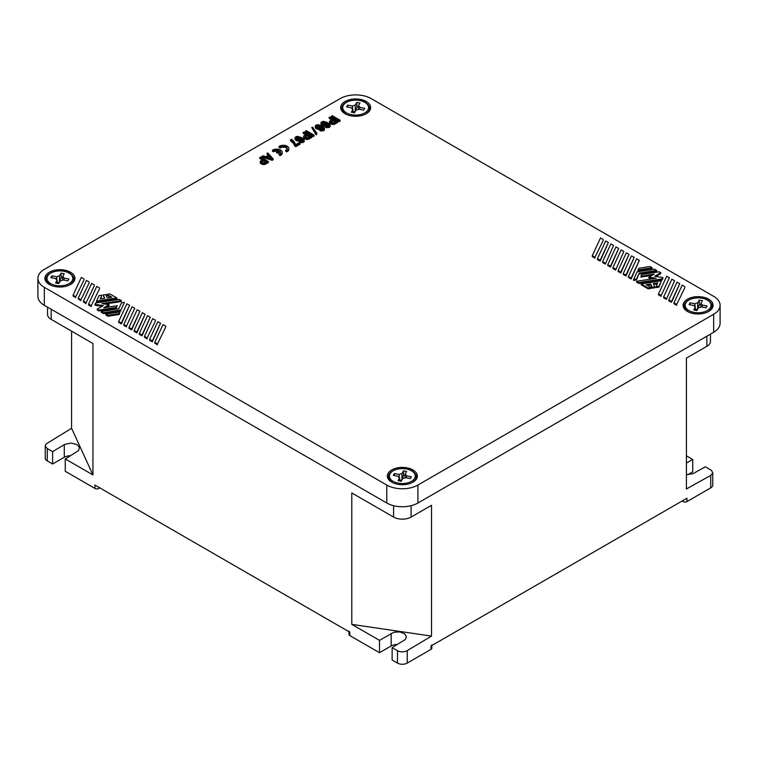 <?xml version="1.0" encoding="UTF-8"?>
<svg xmlns="http://www.w3.org/2000/svg" width="758" height="758" viewBox="0 0 758 758"><rect width="100%" height="100%" fill="white"/><g stroke="black" fill="none" stroke-linecap="round" stroke-linejoin="round"><path stroke-width="1.14" d="M99.8 487.858L98.824 488.427A2.748 1.592 0 0 1 94.93 488.427L65.264 471.296L65.264 458.941L78.652 450.536L79.4 447.258L76.937 444.529L71.006 443.06L64.648 444.453L52.615 451.635L52.615 463.991L47.261 460.902L47.261 448.546L45.385 446.5L45.774 444.16L71.584 428.298L71.584 331.161M52.615 463.991L64.288 457.254A8.944 5.164 180 0 1 70.617 455.738M52.615 451.635L47.261 448.546M47.546 314.674A12.384 7.144 0 0 0 51.156 319.364L92.95 343.497L92.95 474.925L65.264 458.941M92.95 474.925L71.584 428.298M431.795 648.346A2.748 1.592 0 0 1 430.999 649.369L430.999 645.996L686.947 498.224L686.947 501.597L710.739 487.858A6.879 3.97 0 0 0 712.738 485.319M94.93 488.427L94.93 485.054L349.817 632.21L349.817 635.574L379.483 652.704L391.156 645.968A8.944 5.164 0 0 1 397.486 644.461M430.999 649.369L407.217 663.098A6.879 3.97 180 0 1 397.486 663.098L392.132 660.01L392.132 647.654L405.293 639.506L406.421 636.701L404.791 633.925L399.873 631.945L394.018 632.219L379.483 640.349L351.797 624.365L431.529 636.114L431.529 505.273L411.101 517.07A12.384 7.144 180 0 1 393.591 517.07L393.591 505.69M351.797 624.365L351.797 492.937L393.591 517.07M686.416 474.688L692.973 473.674L705.385 466.795L711.591 470.491L712.719 473.049L710.739 475.408L686.416 488.957L686.416 358.117L706.844 346.321A12.384 7.144 0 0 0 710.454 340.901M686.416 455.852L692.736 459.5L686.416 463.024M687.762 474.726L692.736 471.855L692.736 459.5M431.529 636.114L407.217 650.648C403.967 652.24 400.726 652.278 397.486 650.743L392.132 647.654M45.262 457.832A6.879 3.97 -0 0 0 47.261 460.902M379.483 640.349L379.483 652.704M686.947 501.597A2.748 1.592 0 0 1 683.053 501.597L682.086 501.038M349.012 634.351A2.748 1.592 -0 0 0 349.817 635.574M720.1 305.313L720.1 323.287A22.01 12.706 180 0 1 713.657 332.269L417.914 503.018A22.01 12.706 0 0 1 386.779 503.018L44.343 305.313A22.01 12.706 180 0 1 37.9 296.331L37.9 278.357M331.132 122.104L333.245 120.768L335.197 121.896M261.69 161.293L263.831 159.947L266.551 161.52L263.613 162.885L261.842 162.335L261.69 161.293L261.69 162.165L263.831 160.848L265.774 161.975M322.358 123.545L324.092 123.023L326.054 123.942M316.654 126.842L318.379 126.321L320.35 127.23M296.416 138.524L298.14 138.003L300.102 138.922M305.18 137.084L307.293 135.748L309.245 136.876M268.152 157.456L269.166 156.868L270.218 158.034M268.436 161.558L260.648 157.067L259.738 157.588L262.855 159.388L260.098 161.426L261.595 163.15L264.779 163.557L268.436 161.558L268.436 162.458L265.537 164.126L265.537 163.226M262.079 159.834L259.738 158.488L259.738 157.588M260.155 162.743L260.411 163.273L260.411 162.373M260.411 163.273L261.008 163.709L261.008 162.809M261.008 163.709L261.595 164.05L261.595 163.15M261.595 164.05L262.353 164.391L262.353 163.491M262.353 164.391L263.272 164.543L263.272 163.643M263.272 164.543L263.992 164.571L263.992 163.671M263.992 164.571L264.779 164.458L264.779 163.557M264.779 164.458L265.537 164.126M262.088 161.852L262.088 160.952M263.831 160.848L263.831 159.947M652.117 267.764L652.117 268.664L638.018 270.843L638.018 269.943L652.117 267.764L649.994 266.541L638.795 268.266L638.018 269.943M625.956 275.126L625.956 276.026L623.256 274.462L623.256 273.562L625.956 275.126L634.181 257.407L631.471 255.844L623.256 273.562M625.956 276.026L634.181 257.407M340.086 120.19L332.307 115.699L331.398 116.22L339.177 120.712L340.086 120.19L340.086 121.09L339.177 121.612L339.177 120.712M339.177 121.612L331.398 117.12L331.398 116.22M96.512 301.106L96.512 302.006L116.836 298.86L116.836 297.96L109.853 293.933L106.954 294.379L111.805 297.183L107.257 297.885L105.722 294.568L103.202 294.957L104.746 298.273L100.198 298.984L101.97 295.146L99.071 295.601L96.512 301.106L116.836 297.96M110.583 297.373L106.954 295.279L106.954 294.379M104.358 298.339L103.202 294.957M100.643 298.908L101.97 295.146M155.39 320.227L152.69 318.663L144.465 336.381L147.166 337.945L155.39 321.127L147.166 337.945M147.166 338.845L144.465 337.282L144.465 336.381M300.073 140.704L299.249 142.087L300.566 142.561L302.793 142.504L304.252 141.443L303.901 139.282L301.504 137.52L297.496 136.355L295.933 136.696L294.938 137.833L295.762 139.264L298.481 140.173L300.992 139.614L301.362 138.392L302.878 139.652L302.83 140.581L300.642 140.941L300.073 140.041M294.976 139.046L295.118 138.515M295.118 139.415L295.345 138.837M295.345 139.737L295.762 140.164L295.762 139.264M295.762 140.164L296.539 140.618L296.539 139.718M296.539 140.618L297.288 140.855L297.288 139.955M297.288 140.855L297.837 140.988L297.837 140.088M297.837 140.988L298.481 141.064L298.481 140.173M298.481 141.064L299.022 141.092L299.022 140.192M299.022 141.092L299.457 140.164M300.367 140.827L300.585 139.851M300.585 140.751L300.992 139.614M300.992 140.514L301.314 139.32M301.314 140.221L301.428 138.913M301.428 139.349L302.556 140.173L302.556 139.273M302.878 140.467L302.878 139.652M299.438 142.201L299.438 141.301L302.793 141.613L304.309 140.287M300.007 142.428L300.007 141.528M300.566 142.561L300.566 141.661M301.201 142.637L301.201 141.746M301.741 142.665L301.741 141.765M302.186 142.637L302.186 141.737M302.793 142.504L302.793 141.613M303.219 142.371L303.219 141.471M303.797 142.04L303.797 141.14M304.034 141.793L304.034 140.893M304.252 141.443L304.252 140.543M296.492 137.492L298.595 137.179L300.282 138.344L299.609 139.292L298.377 139.444L296.681 138.847L296.492 137.492L296.492 138.392M297.515 138.032L297.515 137.132M296.909 138.155L296.909 137.255M300.149 138.847L300.149 138.079M299.827 138.6L299.827 137.7M298.595 138.079L298.595 137.179M298.14 138.003L298.14 137.103M299.249 138.269L299.249 137.369M316.19 133.986L316.19 134.886L311.718 127.581L316.19 133.986L317.015 133.512L312.542 127.107L311.718 127.581M316.19 134.886L317.015 133.512M329.578 121.763L329.578 122.663L329.522 121.346L331.019 123.071L333.416 123.592L337.85 121.479L330.071 116.988L329.161 117.509L332.279 119.309L329.522 121.346M329.578 122.663L329.834 123.194L329.834 122.294M329.834 123.194L330.431 123.63L330.431 122.73M330.431 123.63L331.019 123.971L331.019 123.071M331.019 123.971L331.777 124.312L331.777 123.412M331.777 124.312L332.696 124.464L332.696 123.563M332.696 124.464L333.416 124.492L333.416 123.592M333.416 124.492L334.202 124.378L334.202 123.478M334.202 124.378L334.96 123.147M334.96 124.047L337.85 122.379L337.85 121.479M331.492 119.755L329.161 118.409L329.161 117.509M330.895 121.564L333.245 119.868L335.974 121.441L333.037 122.805L330.895 121.564M331.511 121.773L331.511 120.873M331.113 122.085L331.113 121.214M333.245 120.768L333.245 119.868M97.251 309.122L97.251 310.022L98.9 310.969L116.315 308.279L117.092 305.701L103.827 307.757L109.086 304.716L101.894 303.607L121.394 300.594L119.262 299.363L95.622 303.02L95.025 304.318L103.334 305.607L97.251 309.122L98.9 310.069L116.315 307.378M98.9 310.969L98.9 310.069M116.315 308.279L117.092 305.701M105.949 307.426L109.086 305.616L109.086 304.716M104.803 304.053L121.394 301.495L121.394 300.594M102.103 306.317L95.025 305.218L95.025 304.318M320.615 129.144L321.553 128.528L321.6 126.709L323.116 127.96L323.069 128.888L319.488 129.495L321.989 130.082L324.282 129.201L324.367 127.922L322.529 126.283L318.284 124.691L316.181 125.004L315.233 125.894L316.001 127.581L317.536 128.273L319.705 128.472L321.553 127.628M321.24 128.822L321.24 127.931M319.686 129.609L319.686 130.509L319.488 129.495M319.686 130.509L320.255 130.746L320.255 129.845M320.255 130.746L320.814 130.869L320.814 129.969M320.814 130.869L321.449 130.954L321.449 130.054M321.449 130.954L321.989 130.082M321.989 130.973L322.434 130.044M322.434 130.944L323.041 129.921M323.041 130.821L323.467 129.789M323.467 130.689L324.045 129.457M324.045 130.348L324.282 129.201M324.282 130.101L324.5 128.851M324.5 129.751L324.547 128.595M315.224 127.353L315.366 126.823M315.366 127.723L315.584 127.145M315.584 128.045L316.001 128.481L316.001 127.581M316.001 128.481L316.787 128.926L316.787 128.026M316.787 128.926L317.536 129.173L317.536 128.273M317.536 129.173L318.085 129.296L318.085 128.396M318.085 129.296L318.72 129.381L318.72 128.481M318.72 129.381L319.26 128.509M319.26 129.4L319.705 128.472M320.312 129.021L320.312 128.348M320.824 129.068L320.824 128.168M321.553 128.528L321.676 127.221M321.676 127.657L322.804 128.49L322.804 127.59M323.116 128.784L323.116 127.96M316.74 125.809L318.843 125.496L320.52 126.652L320.264 127.363L318.625 127.751L316.929 127.154L316.74 125.809L316.74 126.709M317.763 126.34L317.763 125.44M317.157 126.463L317.157 125.572M318.843 126.387L318.843 125.496M318.379 126.321L318.379 125.421M319.488 126.577L319.488 125.676M320.075 126.918L320.075 126.017M320.397 127.154L320.397 126.387M669.428 277.76L666.727 276.196L658.503 293.914L661.203 295.478L669.428 277.76L661.203 295.478M661.203 296.378L658.503 294.815L658.503 293.914M118.665 321.487L118.665 322.377L121.365 323.941L129.59 305.322L126.889 303.769L118.665 321.487L121.365 323.041L129.59 305.322M121.365 323.941L121.365 323.041M684.91 286.695L682.209 285.131L673.985 302.849L676.686 304.413L684.91 287.595L676.686 304.413M676.686 305.313L673.985 303.75L673.985 302.849M267.915 155.57L266.854 153.486L268.446 155.267L265.963 156.698L262.884 155.778L261.974 156.3L272.15 159.407L273.145 158.839L267.764 152.964L266.854 153.486M272.15 159.407L272.15 160.308L261.974 157.2L261.974 156.3M272.15 160.308L273.145 159.739L273.145 158.839M269.166 155.968L271.288 158.337L267.1 157.162L269.166 155.968L269.166 156.868M89.179 281.995L86.478 280.432L78.254 298.15L80.954 299.713L89.179 282.895L80.954 299.713M80.954 300.613L78.254 299.05L78.254 298.15M94.343 284.97L91.633 283.416L83.418 301.134L86.118 302.688L94.343 285.87L86.118 302.688M86.118 303.588L83.418 302.035L83.418 301.134M128.983 327.447L128.983 328.337L131.684 329.901L139.908 311.282L137.207 309.728L128.983 327.447L131.684 329L139.908 311.282M131.684 329.901L131.684 329M139.311 333.406L139.311 334.297L142.011 335.86L150.236 317.242L147.526 315.688L139.311 333.406L142.011 334.96L150.236 317.242M142.011 335.86L142.011 334.96M607.764 264.627L607.764 265.527L610.474 267.081L618.689 248.463L615.989 246.909L607.764 264.627L610.474 266.181L618.689 248.463M610.474 267.081L610.474 266.181M326.025 125.724L325.201 127.098L327.693 127.685L327.693 126.785L330.204 125.563L329.531 123.933L327.456 122.54L323.448 121.375L321.468 121.953L320.88 122.853L321.714 124.284L324.433 125.184L326.944 124.634L327.304 123.412L328.83 124.672L328.783 125.601L326.594 125.961L326.016 125.051M327.153 127.657L327.153 126.757L327.693 126.785M327.693 127.685L328.138 126.757M328.138 127.657L328.745 126.624M328.745 127.524L329.171 126.491M329.171 127.391L329.749 126.16M329.749 127.06L329.986 125.913M329.986 126.813L330.204 125.563M330.204 126.463L330.261 125.307M320.928 124.066L321.07 123.535M321.07 124.435L321.288 123.857M321.288 124.748L321.714 125.184L321.714 124.284M321.714 125.184L322.491 125.629L322.491 124.738M322.491 125.629L323.24 125.875L323.24 124.975M323.24 125.875L323.789 126.008L323.789 125.108M323.789 126.008L324.433 126.084L324.433 125.184M324.433 126.084L324.974 126.112L324.974 125.212M324.974 126.112L325.409 125.184M326.319 125.847L326.527 124.871M326.527 125.771L326.944 124.634M326.944 125.534L327.257 124.34M327.257 125.241L327.38 123.933M327.38 124.369L328.508 125.193L328.508 124.293M328.83 125.487L328.83 124.672M325.39 127.211L325.39 126.311L327.153 126.757M325.959 127.448L325.959 126.548M326.518 127.581L326.518 126.681M322.444 122.512L324.547 122.199L326.224 123.364L325.561 124.312L324.329 124.464L322.633 123.867L322.444 122.512L322.444 123.412M323.467 123.042L323.467 122.152M322.861 123.175L322.861 122.275M324.547 123.099L324.547 122.199M324.092 123.023L324.092 122.123M325.201 123.279L325.201 122.389M325.779 123.62L325.779 122.72M326.101 123.857L326.101 123.099M152.33 340.92L152.33 341.82L149.629 340.257L149.629 339.366L152.33 340.92L160.554 323.202L157.853 321.648L149.629 339.366M152.33 341.82L160.554 323.202M165.718 326.186L163.017 324.623L154.793 342.341L157.493 343.905L165.718 327.086L157.493 343.905M157.493 344.805L154.793 343.241L154.793 342.341M612.928 267.602L612.928 268.503L615.629 270.066L623.853 251.448L621.153 249.884L612.928 267.602L615.629 269.166M615.629 270.066L623.853 251.448M668.821 299.874L668.821 300.774L671.522 302.328L679.746 283.719L677.046 282.156L668.821 299.874L671.522 301.438L679.746 283.719M671.522 302.328L671.522 301.438M290.475 139.842L290.475 140.742L293.441 143.414L294.9 146.161L294.9 145.261L295.781 145.773L300.083 143.29L299.107 142.731L295.8 144.636L293.905 141.348L291.47 139.273L290.475 139.842L293.441 142.513L294.9 145.261M294.246 144.636L294.246 143.736M294.9 146.161L295.781 146.673L295.781 145.773M295.781 146.673L300.083 144.191L300.083 143.29M291.773 141.68L291.773 140.78M292.692 142.504L292.692 141.604M293.441 143.414L293.441 142.513M663.657 296.899L663.657 297.79L666.367 299.353L674.582 280.735L671.882 279.171L663.657 296.899L666.367 298.453M666.367 299.353L674.582 280.735M305.446 131.2L305.446 132.1L313.225 136.601L314.134 136.07L314.134 135.17L306.355 130.679L305.446 131.2L313.225 135.701L314.134 135.17M313.225 136.601L313.225 135.701M660.749 272.747L659.1 271.8L641.685 274.491L640.908 276.168L654.173 274.112L648.914 277.153L656.106 278.262L636.606 281.275L638.738 282.507L662.378 278.849L662.975 277.551L654.666 276.263L660.749 272.747L660.749 273.647L655.897 276.452M652.051 275.344L640.908 277.068L640.908 276.168M653.197 278.707L648.914 278.053L648.914 277.153M638.738 282.507L638.738 283.407L636.606 282.175L636.606 281.275M638.738 283.407L662.378 279.749L662.378 278.849M662.378 279.749L662.975 277.551M647.417 285.396L650.743 284.875L652.278 288.201L652.278 287.301L654.798 286.912L653.254 283.587L657.802 282.886L656.03 286.723L658.929 286.268L661.488 280.763L641.164 283.909L648.147 287.936L651.046 287.49L646.195 284.686L650.743 283.985L652.278 287.301M650.743 284.875L650.743 283.985M652.278 288.201L654.798 287.803L654.798 286.912M653.642 284.43L657.357 283.852M658.929 286.268L658.929 287.168L656.03 287.614L656.03 286.723M658.929 287.168L661.488 280.763M648.147 287.936L648.147 288.836L641.164 284.809L641.164 283.909M648.147 288.836L651.046 288.391L651.046 287.49M280.214 155.655L280.602 154.537A5.505 3.174 0 0 0 282.213 152.282A5.505 3.174 0 0 0 278.821 149.354A5.505 3.174 0 0 0 272.823 150.037L272.435 151.164L273.6 151.837L273.989 150.709A3.856 2.227 0 0 1 278.792 150.416L276.518 151.723L276.518 152.623L277.684 153.296L279.958 151.988L279.958 151.088A3.856 2.227 0 0 1 280.555 152.415A3.856 2.227 0 0 1 279.437 153.855L279.048 154.983L280.602 155.428A5.505 3.174 0 0 0 282.203 153.021M272.435 150.264L273.6 150.937M273.6 151.837L273.989 150.709M277.712 151.041A3.856 2.227 0 0 0 273.989 151.609M277.684 153.296L277.684 152.396L279.958 151.088M276.518 151.723L277.684 152.396M280.488 152.737A3.856 2.227 0 0 0 279.958 151.988M279.048 154.082L280.214 154.755M105.883 314.106L105.883 315.006L108.006 316.228L119.205 314.494L119.982 311.926L105.883 314.106L108.006 315.328L119.205 313.594L119.982 311.926M119.205 314.494L119.205 313.594M108.006 316.228L108.006 315.328M600.146 260.221L600.146 261.122L597.446 259.568L597.446 258.668L600.146 260.221L608.371 242.503L605.67 240.949L597.446 258.668M600.146 261.122L608.371 242.503M602.61 261.643L602.61 262.543L605.31 264.106L613.535 245.488L610.834 243.924L602.61 261.643L605.31 263.206M605.31 264.106L613.535 245.488M654.552 269.166L637.127 271.866L633.574 279.522L636.474 279.077L639.259 273.088L656.674 270.398L654.552 269.166M636.474 279.077L636.474 279.977L633.574 280.422L633.574 279.522M636.474 279.977L639.259 273.088M639.259 273.989L656.674 271.288L656.674 270.398M124.426 302.347L121.526 302.793L118.741 308.781L101.326 311.472L103.448 312.703L120.873 310.003L124.426 302.347L120.873 310.003M103.448 312.703L103.448 313.604L101.326 312.372L101.326 311.472M103.448 313.604L120.873 310.903M84.015 279.01L81.314 277.456L73.09 295.175L75.791 296.729L84.015 279.91L75.791 296.729M75.791 297.629L73.09 296.075L73.09 295.175M603.207 239.528L600.507 237.965L592.282 255.683L594.983 257.246L603.207 240.428L594.983 257.246M594.983 258.146L592.282 256.583L592.282 255.683M628.41 276.547L628.41 277.447L631.111 279.001L639.335 260.382L636.635 258.829L628.41 276.547L631.111 278.101L639.335 260.382M631.111 279.001L631.111 278.101M99.497 287.955L96.797 286.391L88.572 304.11L91.273 305.673L99.497 288.855L91.273 305.673M91.273 306.573L88.572 305.01L88.572 304.11M618.092 270.587L618.092 271.487L620.793 273.041L629.017 254.423L626.316 252.869L618.092 270.587L620.793 272.141L629.017 254.423M620.793 273.041L620.793 272.141M134.147 330.422L134.147 331.322L136.847 332.885L145.072 314.267L142.371 312.703L134.147 330.422L136.847 331.985L145.072 314.267M136.847 332.885L136.847 331.985M279.048 146.446L279.048 147.346L280.214 148.018L280.602 146.891A3.856 2.227 0 0 1 284.705 146.389A3.856 2.227 0 0 1 287.178 148.35A3.856 2.227 0 0 1 286.05 150.037L287.216 150.709A5.505 3.174 0 0 0 288.826 148.464A5.505 3.174 0 0 0 285.434 145.536A5.505 3.174 0 0 0 279.437 146.218L280.214 147.118M280.214 148.018L280.602 146.891M287.102 148.919A3.856 2.227 0 0 0 284.43 147.232A3.856 2.227 0 0 0 280.602 147.791M286.827 150.937L286.827 151.837L285.662 151.164L285.662 150.264M286.827 151.837L287.216 151.609A5.505 3.174 0 0 0 288.826 149.203M134.744 308.307L132.044 306.744L123.819 324.462L126.529 326.025L134.744 308.307L126.529 326.025M126.529 326.925L123.819 325.362L123.819 324.462M303.57 136.326L303.882 138.174L303.882 137.274L307.464 138.572L311.908 136.459L304.119 131.968L303.209 132.498L306.327 134.289L303.778 135.871L303.882 137.274M303.626 137.643L303.626 136.743M303.882 138.174L304.479 138.61L304.479 137.71M304.479 138.61L305.067 138.951L305.067 138.051M305.067 138.951L305.825 139.292L305.825 138.401M305.825 139.292L306.744 139.444L306.744 138.543M306.744 139.444L307.464 139.472L307.464 138.572M307.464 139.472L308.25 139.358L308.25 138.458M308.25 139.358L309.008 139.036L309.008 138.136M309.008 139.036L311.908 137.359L311.908 136.459M305.55 134.744L303.209 133.389L303.209 132.498M305.313 137.236L305.161 136.194L307.293 134.848L310.022 136.421L307.085 137.785L305.313 137.236M307.293 135.748L307.293 134.848M305.559 136.753L305.559 135.853M305.161 137.065L305.161 136.194M713.657 314.295A22.01 12.706 180 0 0 720.053 304.479A22.01 12.706 180 0 0 713.657 296.331L371.221 98.625A22.01 12.706 180 0 0 340.086 98.625L44.343 269.365A22.01 12.706 180 0 0 37.947 279.19A22.01 12.706 180 0 0 44.343 287.339L386.779 485.044A22.01 12.706 0 0 0 417.914 485.044L713.657 314.295L713.657 332.269M49.308 284.477A14.999 8.66 180 0 1 49.308 272.236A14.999 8.66 180 0 1 70.513 272.236A14.999 8.66 180 0 1 70.513 284.477A14.999 8.66 180 0 1 49.308 284.477M687.487 311.434A14.999 8.66 180 0 1 687.487 299.192A14.999 8.66 180 0 1 708.692 299.192A14.999 8.66 180 0 1 708.692 311.434A14.999 8.66 180 0 1 687.487 311.434M391.744 482.183A14.999 8.66 180 0 1 391.744 469.932A14.999 8.66 180 0 1 412.949 469.932A14.999 8.66 180 0 1 412.949 482.183A14.999 8.66 180 0 1 391.744 482.183M345.051 113.728A14.999 8.66 180 0 1 345.051 101.487A14.999 8.66 180 0 1 366.256 101.487A14.999 8.66 180 0 1 366.256 113.728A14.999 8.66 180 0 1 345.051 113.728M702.42 300.708L699.283 300.121L697.682 302.954A4.131 2.378 0 0 0 695.001 303.74L690.093 302.821L689.069 304.631L693.977 305.55A4.131 2.378 0 0 0 695.351 307.104L693.75 309.937L696.896 310.524L698.488 307.691A4.131 2.378 -0 0 0 701.178 306.905L706.086 307.824L707.1 306.014L702.192 305.086A4.131 2.378 0 0 0 700.828 303.541L702.42 300.708M700.828 304.868L699.283 304.517L697.682 309.245M697.616 309.245A4.131 2.378 0 0 0 695.351 309.832M702.192 307.094L702.192 305.086M695.351 310.24L695.351 307.104M690.093 302.821L690.093 304.82M695.001 306.905L695.001 303.74M697.682 309.122L697.682 302.954M699.283 300.121L699.283 304.517M700.828 307.104L700.828 303.541M406.686 471.448L403.54 470.86L401.948 473.693A4.131 2.378 0 0 0 399.258 474.48L394.349 473.56L393.336 475.38L398.244 476.299A4.131 2.378 0 0 0 399.608 477.843L398.016 480.676L401.153 481.273L402.744 478.44A4.131 2.378 -0 0 0 405.435 477.644L410.343 478.563L411.367 476.754L406.459 475.834A4.131 2.378 0 0 0 405.085 474.281L406.686 471.448M405.085 475.607L403.54 475.257L401.948 479.985M401.873 479.985A4.131 2.378 0 0 0 399.608 480.572M406.459 477.834L406.459 475.834M399.608 480.979L399.608 477.843M394.349 473.56L394.349 475.569M399.258 477.644L399.258 474.48M401.948 479.861L401.948 473.693M403.54 470.86L403.54 475.257M405.085 477.843L405.085 474.281M359.984 103.003L356.847 102.415L355.256 105.248A4.131 2.378 0 0 0 352.565 106.035L347.657 105.116L346.633 106.925L351.541 107.854A4.131 2.378 0 0 0 352.915 109.398L351.314 112.231L354.46 112.819L356.052 109.986A4.131 2.378 -0 0 0 358.742 109.199L363.651 110.118L364.664 108.309L359.756 107.39A4.131 2.378 0 0 0 358.392 105.836L359.984 103.003M358.392 107.162L356.847 106.812L355.256 111.54M355.18 111.54A4.131 2.378 0 0 0 352.915 112.127M359.756 109.389L359.756 107.39M352.915 112.535L352.915 109.398M347.657 105.116L347.657 107.124M352.565 109.199L352.565 106.035M355.256 111.417L355.256 105.248M356.847 102.415L356.847 106.812M358.392 109.398L358.392 105.836M64.25 273.742L61.104 273.155L59.512 275.988A4.131 2.378 0 0 0 56.822 276.784L51.914 275.855L50.9 277.674L55.808 278.593A4.131 2.378 0 0 0 57.172 280.147L55.58 282.98L58.717 283.568L60.318 280.735A4.131 2.378 -0 0 0 62.999 279.939L67.907 280.867L68.931 279.048L64.023 278.129A4.131 2.378 0 0 0 62.649 276.575L64.25 273.742M62.649 277.902L61.104 277.561L59.512 282.279M59.437 282.289A4.131 2.378 0 0 0 57.172 282.867M64.023 280.138L64.023 278.129M57.172 283.274L57.172 280.147M51.914 275.855L51.914 277.864M56.822 279.939L56.822 276.784M59.512 282.156L59.512 275.988M61.104 273.155L61.104 277.561M62.649 280.147L62.649 276.575M64.288 444.662L64.288 457.254M98.824 488.427L98.824 487.299M391.156 633.375L391.156 645.968M397.486 650.743L397.486 663.098M683.053 501.597L683.053 500.47M51.156 309.245L51.156 319.364M411.101 505.69L411.101 517.07M706.844 346.321L706.844 336.201M710.739 487.858L710.739 475.408M407.217 650.648L407.217 663.098M280.602 155.428L280.602 154.537M287.216 151.609L287.216 150.709M417.914 503.018L417.914 485.044M386.779 503.018L386.779 485.044M44.343 287.339L44.343 305.313M688.946 310.6A12.933 7.466 0 0 0 707.233 310.6A12.933 7.466 0 0 0 707.233 300.045A12.933 7.466 0 0 0 688.946 300.045A12.933 7.466 0 0 0 688.946 310.6M707.233 300.045A0.824 0.474 -60 0 1 707.64 299.997C697.578 293.318 674.885 302.044 688.529 311.993M393.203 481.349A12.933 7.466 0 0 0 411.49 481.349A12.933 7.466 0 0 0 411.49 470.784A12.933 7.466 0 0 0 393.203 470.784A12.933 7.466 0 0 0 393.203 481.349M411.49 470.784A0.824 0.474 -60 0 1 411.907 470.746C401.844 464.067 379.152 472.793 392.786 482.732M346.51 112.895A12.933 7.466 0 0 0 364.797 112.895A12.933 7.466 0 0 0 364.797 102.339A12.933 7.466 0 0 0 346.51 102.339A12.933 7.466 0 0 0 346.51 112.895M364.797 102.339A0.824 0.474 -60 0 1 365.214 102.302C355.142 95.622 332.449 104.339 346.093 114.287M50.767 283.644A12.933 7.466 0 0 0 69.054 283.644A12.933 7.466 0 0 0 69.054 273.079A12.933 7.466 0 0 0 50.767 273.079A12.933 7.466 0 0 0 50.767 283.644M69.054 273.079A0.824 0.474 -60 0 1 69.471 273.041C59.408 266.361 36.716 275.088 50.36 285.027M710.473 341.271L710.473 334.107M47.527 314.305L47.527 307.151M45.253 458.097L45.253 445.713M712.747 485.054L712.747 472.67M349.012 634.455L349.012 631.082M431.804 648.242L431.804 644.869M282.213 153.182L282.213 152.282M280.564 153.182L280.564 152.282M287.178 149.364L287.178 148.464M288.826 149.364L288.826 148.464M707.64 311.993C713.543 308.051 713.543 304.053 707.64 299.997M411.907 482.732C417.81 478.791 417.81 474.792 411.907 470.746M365.214 114.287C371.117 110.346 371.117 106.347 365.214 102.302M69.471 285.027C75.374 281.085 75.374 277.087 69.471 273.041"/></g></svg>
